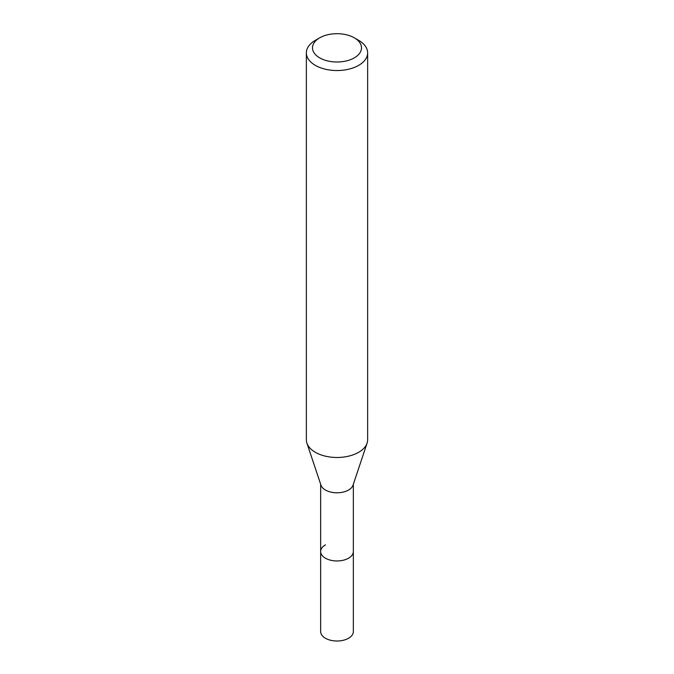 <?xml version="1.0" encoding="UTF-8"?>
<svg xmlns="http://www.w3.org/2000/svg" width="674" height="674" viewBox="0 0 674 674"><rect width="100%" height="100%" fill="white"/><g stroke="black" fill="none" stroke-linecap="round" stroke-linejoin="round"><path stroke-width="1.01" d="M320.656 484.261L320.656 631.58A16.345 9.436 0 0 0 330.749 640.3A16.345 9.436 0 0 0 348.551 638.253A16.345 9.436 0 0 0 353.344 631.58L353.344 551.526A16.345 9.436 180 0 1 348.551 558.198A16.345 9.436 180 0 1 330.749 560.246A16.345 9.436 180 0 1 320.656 551.526A16.345 9.436 180 0 1 325.449 544.862M367.086 443.138L353.041 485.145A16.345 9.436 180 0 1 348.551 490.032A16.345 9.436 180 0 1 332.215 492.374A16.345 9.436 180 0 1 320.959 485.145L306.914 443.138A30.642 17.692 0 0 0 328.019 456.702A30.642 17.692 0 0 0 358.669 452.296A30.642 17.692 0 0 0 367.086 443.138A30.642 17.692 0 0 0 367.642 439.785L367.642 52.858A30.642 17.692 180 0 1 358.669 65.361A30.642 17.692 180 0 1 325.272 69.195A30.642 17.692 180 0 1 306.358 52.858A30.642 17.692 180 0 1 315.331 40.347L319.67 37.845A24.508 14.154 180 0 1 354.33 37.845A24.508 14.154 180 0 1 354.33 57.854A24.508 14.154 180 0 1 319.67 57.854A24.508 14.154 180 0 1 319.67 37.845L315.331 40.347M320.656 551.526A16.345 9.436 0 0 0 330.749 560.246A16.345 9.436 0 0 0 348.551 558.198A16.345 9.436 0 0 0 353.344 551.526L353.344 484.261M306.358 52.858L306.358 439.785A30.642 17.692 0 0 0 306.914 443.138M354.33 37.845L358.669 40.347A30.642 17.692 180 0 1 367.642 52.858"/></g></svg>

